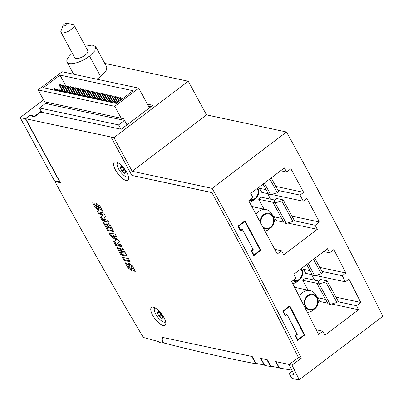 <?xml version="1.0" encoding="UTF-8"?>
<svg xmlns="http://www.w3.org/2000/svg" width="403" height="403" viewBox="0 0 403 403"><rect width="100%" height="100%" fill="white"/><g stroke="black" fill="none" stroke-linecap="round" stroke-linejoin="round"><path stroke-width="0.6" d="M289.238 364.448L275.697 361.612L279.012 367.717L270.761 366.171L267.315 359.819L260.958 358.438L266.907 359.678M150.949 106.714L148.526 106.196M266.04 189.667L257.975 187.944M281.632 218.376L273.224 216.577M273.108 202.341L258.701 199.263L264.086 209.182M258.701 199.263L261.416 197.203L274.75 200.054M251.835 206.568A11.012 9.46 -77.9 0 1 252.077 206.618L266.116 209.615A11.012 9.46 -77.9 0 1 272.101 214.391L273.325 216.774A8.01 6.876 102.1 0 0 265.204 213.706A8.01 6.876 102.1 0 0 260.398 222.401M274.1 216.769L276.151 220.542L274.116 222.083M267.557 193.601L270.574 199.158M259.552 188.277L261.769 192.362L268.257 193.752M310.023 270.67L301.62 268.872M325.609 299.379L317.206 297.58M317.085 283.344L302.683 280.266L308.068 290.185M302.683 280.266L305.398 278.206L318.733 281.057M299.459 296.689A11.012 9.46 -77.9 0 1 302.9 292.366A11.012 9.46 -77.9 0 1 310.098 290.618L296.059 287.621A11.012 9.46 102.1 0 0 294.704 287.445M318.078 297.767L320.128 301.545L318.098 303.086M311.534 274.604L314.557 280.161M303.53 269.28L305.746 273.365L312.239 274.755M345.88 272.982L333.84 249.563L329.563 252.807L327.448 248.727L293.817 274.242L295.933 278.317L291.656 281.561L318.582 334.445L322.858 331.206L324.883 335.261L358.514 309.746L356.489 305.691L360.761 302.446L348.988 279.088L345.366 281.833L342.258 275.733L345.88 272.982L319.821 267.411M237.936 226.159L244.999 220.799L260.822 250.283L253.759 255.643L251.145 250.731L253.003 249.321L242.455 229.665L240.596 231.075L237.936 226.159L238.531 226.285A1959.24 710.791 -127.2 0 1 240.747 230.385L240.158 230.259M298.391 357.506L301.323 358.136L292.034 365.183L299.233 379.737L382.85 316.3C352.781 255.411 320.667 193.974 286.503 131.988L212.18 188.372L132.189 171.275L113.928 137.64L111.006 137.015L131.862 175.431L211.852 192.528L229.075 224.249A1953.905 708.857 52.8 0 1 298.391 357.506L289.102 364.554L292.034 365.183M301.323 358.136C273.305 301.993 243.588 245.407 212.18 188.372M282.735 311.141L289.797 305.781L304.658 335.064L297.595 340.419L295.142 335.543L297.001 334.137L287.097 314.617L285.238 316.028L282.735 311.141L283.319 311.267A1959.24 710.791 -127.2 0 1 285.4 315.337L284.82 315.211M251.799 206.502L277.249 254.011L281.526 250.767L283.677 254.852L317.307 229.337L315.156 225.252L319.428 222.013L306.925 198.493L303.303 201.243L300.003 195.097L303.63 192.352L290.87 168.776L286.598 172.021L284.372 167.92L250.737 193.43L252.963 197.535L248.691 200.775L251.799 206.502M34.89 116.532L34.698 116.19L41.247 111.223M147.412 104.145L152.813 105.299L121.227 129.262L40.774 112.064L34.643 116.719L29.757 115.671L25.701 118.744L111.006 137.015M286.503 131.988L206.517 114.885L188.256 81.255L113.928 137.64M188.256 81.255L104.805 63.417M43.529 99.858L20.15 117.595L54.445 180.756L59.709 181.884L25.414 118.719L20.15 117.595M25.414 118.719L30.059 115.198L34.698 116.19M85.391 46.239L92.116 45.055L95.682 46.612L106.815 67.12L105.989 71.271L100.669 76.625A16.271 5.884 151.5 0 1 96.846 79.189M292.356 371.123L289.203 373.51L294.049 374.548A1953.905 708.857 -127.2 0 0 289.102 364.554M162.228 337.336L251.865 356.459L162.228 337.336L163.17 339.074L162.671 341.109L163.653 342.923A3754.293 1362.019 -127.2 0 0 255.774 363.763L251.82 356.489M289.203 364.478L276.005 361.657L279.481 368.06A3754.293 1362.019 -127.2 0 0 291.863 370.12M270.987 366.216L270.554 366.498A3754.293 1362.019 -127.2 0 1 264.761 365.45L260.958 358.438M260.973 358.463L260.655 358.398L264.207 364.942L255.96 363.4L252.268 356.605L251.865 356.459M256.248 363.451L255.774 363.763M270.554 366.498L266.867 359.703M289.203 373.51L291.994 378.649A3754.293 1362.019 -127.2 0 0 299.233 379.737M206.517 114.885L132.189 171.275M30.396 115.812L30.059 115.198M260.822 250.283L260.232 250.157L253.915 254.948A1959.24 710.791 -127.2 0 0 251.734 250.857L251.145 250.731M242.455 229.665L241.86 229.539M304.658 335.064L304.079 334.938L297.762 339.729A1959.24 710.791 -127.2 0 0 295.721 335.669L295.142 335.548M287.097 314.617L286.513 314.491M131.922 175.441L211.907 192.629M162.238 337.356L163.019 339.014L162.374 341.613L162.938 342.651A11.511 4.176 52.8 0 1 162.928 342.651A11.511 4.176 52.8 0 1 158.072 341.437A3754.293 1362.019 52.8 0 1 143.312 337.447A1958.741 710.61 52.8 0 1 58.269 187.702L54.929 181.546L60.445 182.73L25.701 118.744M105.566 216.436L103.732 213.056L97.461 211.716L98.644 213.897L102.513 214.723L100.599 217.499L102.438 220.879L108.704 222.219L107.581 220.144L103.576 219.292L105.566 216.436M127.182 256.253L123.036 248.616L121.902 248.374L124.451 253.064L122.915 252.736L120.724 248.701L119.726 248.485L121.918 252.52L120.452 252.207L117.963 247.628L116.83 247.387L120.915 254.913L127.182 256.253M101.45 211.026L102.649 211.283L99.858 205.968L96.045 203.062L96.559 207.439L93.874 203.041L92.67 202.785L95.355 207.787L98.926 210.391L98.352 205.913L101.45 211.026L102.337 210.492M163.296 325.619A11.264 4.085 -127.2 0 0 165.089 325.367A11.264 4.085 -127.2 0 0 161.538 313.922A11.264 4.085 -127.2 0 0 151.478 307.418A11.264 4.085 -127.2 0 0 153.745 317.035A11.264 4.085 -127.2 0 0 163.296 325.619M126.149 180.458A11.264 4.085 -127.2 0 0 127.942 180.206A11.264 4.085 -127.2 0 0 124.391 168.761A11.264 4.085 -127.2 0 0 114.331 162.258A11.264 4.085 -127.2 0 0 116.598 171.874A11.264 4.085 -127.2 0 0 126.149 180.458M134.083 271.128L135.282 271.385L132.461 266.01L128.612 263.083L129.126 267.496L126.446 263.038L125.247 262.781L127.953 267.859L131.574 270.484L131 266.045L134.083 271.128L134.97 270.594M130.204 261.814L128.486 258.65L122.22 257.31L123.938 260.474L130.204 261.814M113.858 231.71L109.651 223.962L108.518 223.72L111.067 228.41L109.53 228.083L107.339 224.048L106.342 223.836L108.533 227.871L107.062 227.559L104.579 222.975L103.445 222.733L107.591 230.37L113.858 231.71M119.434 241.865L118.427 240.012L112.694 236.183L116.759 237.055L115.162 234.108L108.891 232.768L110.906 236.475L116.069 239.8L113.747 241.714L115.762 245.422L122.028 246.762L120.905 244.686L116.905 243.835L119.434 241.865M297.187 339.608L297.762 339.729M285.4 315.337L286.926 314.179A1959.24 710.791 52.8 0 1 297.243 334.515L295.721 335.669M304.084 334.938A1959.24 710.791 -127.2 0 0 289.636 306.471L283.319 311.267M253.326 254.822L253.915 254.948M240.747 230.385L242.274 229.226A1959.24 710.791 52.8 0 1 253.26 249.704L251.734 250.857M260.232 250.157A1959.24 710.791 -127.2 0 0 244.848 221.494L238.531 226.285M162.777 341.311L162.374 341.613M163.336 342.343L162.938 342.651L163.336 342.343M55.634 181.012L54.929 181.546M289.636 306.471L289.052 306.351M244.848 221.494L244.253 221.363M253.26 249.704L252.666 249.578M297.243 334.515L296.663 334.389M129.131 262.988L129.872 266.932L129.126 267.496M126.325 263.008L126.895 264.222M128.678 267.27L131.786 270.01M131 266.045L131.741 265.481L132.431 265.965M133.957 268.453L134.824 270.564M96.559 202.981L97.304 206.875L96.559 207.439M93.758 203.016L94.237 204.029M96.156 207.303L99.158 209.928M98.352 205.913L99.098 205.349L99.712 205.762M101.334 208.386L102.191 210.462M123.404 257.567L124.678 259.91L123.938 260.474M124.678 259.91L129.761 260.998M125.162 252.525L124.451 253.064M122.542 252.046L121.918 252.52M120.502 252.218L121.656 254.348L120.915 254.913M121.656 254.348L126.738 255.431M111.777 227.871L111.067 228.41M109.158 227.393L108.533 227.871M107.117 227.569L108.331 229.806L107.591 230.37M108.331 229.806L113.414 230.889M98.649 211.968L99.39 213.333L98.644 213.897M99.39 213.333L103.259 214.159L102.513 214.723M103.259 214.159L100.599 217.499M101.344 216.935L103.178 220.315L102.438 220.879M103.178 220.315L108.261 221.403M116.316 236.234L113.434 235.619L112.694 236.183M110.079 233.02L111.651 235.911L110.906 236.475M111.651 235.911L116.815 239.236L116.069 239.8M116.815 239.236L113.747 241.714M114.492 241.15L116.507 244.858L115.762 245.422M116.507 244.858L121.585 245.946M95.682 46.612L94.851 50.763L89.537 56.118A16.271 5.884 151.5 0 1 67.089 62.138A16.271 5.884 151.5 0 1 72.379 53.307M60.944 32.25L74.877 57.911A7.405 2.68 -28.5 0 0 75.89 58.546A7.405 2.68 -28.5 0 0 83.93 55.982A7.405 2.68 -28.5 0 0 87.894 50.843L73.961 25.182A7.405 2.68 151.5 0 1 69.996 30.321A7.405 2.68 151.5 0 1 61.956 32.885A7.405 2.68 151.5 0 1 60.944 32.25A7.405 2.68 151.5 0 1 60.959 31.061L63.12 25.374A2.398 0.866 -28.5 0 0 63.447 25.963A2.398 0.866 -28.5 0 0 66.424 24.87A2.398 0.866 -28.5 0 0 67.009 23.263A2.398 0.866 -28.5 0 0 64.812 23.853A2.398 0.866 -28.5 0 0 63.12 25.374M67.009 23.263L72.953 24.548A7.405 2.68 151.5 0 1 73.961 25.182M162.621 316.592L161.336 314.229L158.913 316.068A4.378 1.587 -127.2 0 0 159.452 316.718A2.892 1.048 52.8 0 1 159.664 316.738L161.558 318.184A2.892 1.048 52.8 0 1 161.83 318.536A4.378 1.587 -127.2 0 0 162.258 318.627A2.892 1.048 52.8 0 1 162.177 318.32L162.787 317.403A2.892 1.048 52.8 0 1 163.024 317.478A4.378 1.587 -127.2 0 0 162.908 316.919A2.892 1.048 52.8 0 1 162.621 316.592M162.933 317.01L162.323 317.468L162.988 317.252M162.167 318.279L161.83 318.536M161.628 315.065L159.452 316.718M158.777 311.977L157.301 313.101A2.892 1.048 52.8 0 1 157.593 313.428L158.878 315.791A2.892 1.048 52.8 0 1 158.913 316.068M161.336 314.229A2.892 1.048 52.8 0 1 161.296 313.952A4.378 1.587 -127.2 0 0 160.757 313.302A2.892 1.048 52.8 0 1 160.55 313.282L158.656 311.836A2.892 1.048 52.8 0 1 158.379 311.484A4.378 1.587 -127.2 0 0 157.951 311.393A2.892 1.048 52.8 0 1 158.036 311.7L157.427 312.617A2.892 1.048 52.8 0 1 157.185 312.542A4.378 1.587 -127.2 0 0 157.301 313.101M158.722 311.917L157.427 312.617M155.074 307.882A8.76 3.179 -127.2 0 0 154.812 308.033A8.76 3.179 -127.2 0 0 156.576 315.514A8.76 3.179 -127.2 0 0 164.001 322.188A8.76 3.179 -127.2 0 0 165.401 321.992A8.76 3.179 -127.2 0 0 165.613 321.775M125.469 171.431L124.189 169.069L121.766 170.907A4.378 1.587 -127.2 0 0 122.305 171.557A2.892 1.048 52.8 0 1 122.517 171.577L124.406 173.023A2.892 1.048 52.8 0 1 124.683 173.376A4.378 1.587 -127.2 0 0 125.111 173.466A2.892 1.048 52.8 0 1 125.031 173.159L125.64 172.242A2.892 1.048 52.8 0 1 125.877 172.318A4.378 1.587 -127.2 0 0 125.761 171.759A2.892 1.048 52.8 0 1 125.469 171.431M125.786 171.849L125.177 172.308L125.842 172.091M125.021 173.119L124.683 173.376M124.482 169.905L122.305 171.557M121.63 166.817L120.154 167.94A2.892 1.048 52.8 0 1 120.447 168.268L121.726 170.63A2.892 1.048 52.8 0 1 121.766 170.907M124.189 169.069A2.892 1.048 52.8 0 1 124.149 168.792A4.378 1.587 -127.2 0 0 123.61 168.142A2.892 1.048 52.8 0 1 123.404 168.122L121.51 166.676A2.892 1.048 52.8 0 1 121.232 166.323A4.378 1.587 -127.2 0 0 120.804 166.232A2.892 1.048 52.8 0 1 120.89 166.54L120.28 167.457A2.892 1.048 52.8 0 1 120.039 167.381A4.378 1.587 -127.2 0 0 120.154 167.94M121.575 166.756L120.28 167.457M117.928 162.721A8.76 3.179 -127.2 0 0 117.666 162.872A8.76 3.179 -127.2 0 0 119.429 170.353A8.76 3.179 -127.2 0 0 126.854 177.028A8.76 3.179 -127.2 0 0 128.255 176.826A8.76 3.179 -127.2 0 0 128.466 176.615M120.935 129.202L118.598 124.895L124.542 120.386L45.433 103.475L39.489 107.984L41.826 112.291M118.598 124.895L39.489 107.984M126.99 124.89L124.542 120.386M303.63 192.352L275.838 186.408M286.598 172.021L280.639 170.746M281.526 250.767L274.775 249.326M317.307 229.337L287.656 223M283.677 222.149L276.151 220.542M315.156 225.252L293.888 220.708M319.428 222.013L291.984 216.144M303.303 201.243L271.531 194.453M300.003 195.097L277.999 190.397M329.563 252.807L323.72 251.558M322.858 331.206L316.254 329.795M358.514 309.746L331.639 304.003M327.659 303.152L320.128 301.545M356.489 305.691L337.87 301.711M360.761 302.446L335.961 297.147M345.366 281.833L315.514 275.45M342.258 275.733L321.982 271.4M292.669 280.795A8.01 6.876 102.1 0 0 299.409 279.868L297.318 281.536A11.012 9.46 -77.9 0 1 292.694 283.561M293.248 280.352A7.37 6.327 102.1 0 0 294.15 280.629A7.37 6.327 102.1 0 0 300.95 277.188A7.37 6.327 102.1 0 0 300.915 268.856M299.409 279.868A8.01 6.876 102.1 0 0 301.716 269.063A8.01 6.876 102.1 0 0 301.394 268.494M263.401 227.982A8.01 6.876 102.1 0 0 270.861 227.695A8.01 6.876 102.1 0 0 271.018 227.574L268.927 229.247A11.012 9.46 -77.9 0 1 268.715 229.408A11.012 9.46 -77.9 0 1 265.083 231.126M256.127 214.482A11.012 9.46 -77.9 0 1 266.116 209.615M262.479 226.264A7.37 6.327 102.1 0 0 265.758 228.335A7.37 6.327 102.1 0 0 273.486 222.456A7.37 6.327 102.1 0 0 268.841 213.928A7.37 6.327 102.1 0 0 264.02 215.096A7.37 6.327 102.1 0 0 261.325 224.118M271.018 227.574A8.01 6.876 102.1 0 0 273.325 216.774M249.548 200.125A8.01 6.876 102.1 0 0 255.426 198.865L253.341 200.533A11.012 9.46 -77.9 0 1 249.573 202.402M257.285 188.468A7.37 6.327 -77.9 0 1 256.782 196.493A7.37 6.327 -77.9 0 1 250.198 199.631M255.426 198.865A8.01 6.876 102.1 0 0 257.759 188.105M310.098 290.618A11.012 9.46 -77.9 0 1 316.083 295.394L317.307 297.777A8.01 6.876 102.1 0 0 307.716 295.57A8.01 6.876 102.1 0 0 305.378 306.728A8.01 6.876 102.1 0 0 314.995 308.577A8.01 6.876 102.1 0 0 317.307 297.777M314.995 308.577L312.909 310.25A11.012 9.46 -77.9 0 1 307.444 312.335M308.003 296.099A7.37 6.327 102.1 0 0 304.97 303.666A7.37 6.327 102.1 0 0 309.741 309.338A7.37 6.327 102.1 0 0 317.468 303.459A7.37 6.327 102.1 0 0 312.819 294.931A7.37 6.327 102.1 0 0 308.003 296.099M327.14 280.896L338.273 301.404L336.883 302.457L325.75 281.949L327.14 280.896L320.743 279.526L317.957 281.642L318.36 282.382M317.957 281.642L319.03 281.873L316.96 283.445L319.116 283.903L330.253 304.411L336.883 302.457M319.116 283.903L325.75 281.949M314.859 258.278L322.687 272.69L321.297 273.748L313.469 259.33M308.018 263.466L314.662 275.702L321.297 273.748M316.96 283.445L328.092 303.953L330.253 304.411M306.668 264.489L312.506 275.239L314.662 275.702M283.158 199.893L294.291 220.401L292.9 221.454L281.768 200.946L283.158 199.893L276.765 198.523L273.975 200.639L274.378 201.379M273.975 200.639L275.048 200.87L272.977 202.442L275.138 202.9L286.271 223.408L292.9 221.454M275.138 202.9L281.768 200.946M271.214 177.894L278.705 191.692L277.314 192.745L269.824 178.952M264.378 183.083L270.685 194.699L277.314 192.745M272.977 202.442L284.11 222.95L286.271 223.408M263.023 184.111L268.524 194.236L270.685 194.699M82.383 96.156L83.486 95.315L84.126 96.503M81.744 94.856L82.363 94.629L81.744 94.856L81.618 95.99M83.486 95.315L82.363 94.629M81.99 94.912L82.363 96.151M72.893 87.184L72.273 87.411L72.893 87.184L74.016 87.874L74.656 89.058M74.016 87.874L72.898 88.715L75.432 93.385M72.52 87.466L72.898 88.715L72.147 88.559L74.555 92.992M72.147 88.559L72.273 87.411M60.354 84.504L59.735 84.731L60.354 84.504L61.478 85.194L62.122 86.378M61.478 85.194L60.359 86.035L62.893 90.705M59.987 84.786L60.359 86.035L59.609 85.874L62.017 90.312M59.609 85.874L59.735 84.731M116.845 102.362L117.469 102.13L116.845 102.362L116.764 103.092M117.777 102.322L117.469 102.13M117.097 102.412L117.202 102.76M107.999 94.685L107.374 94.917L107.999 94.685L109.117 95.375L109.762 96.564M109.117 95.375L108.004 96.221L110.538 100.886M107.626 94.967L108.004 96.221L107.253 96.06L109.661 100.498M107.253 96.06L107.374 94.917M95.461 92.005L94.836 92.237L95.461 92.005L96.579 92.695L97.224 93.884M96.579 92.695L95.466 93.541L98 98.206M95.088 92.287L95.466 93.541L94.715 93.38L97.123 97.818M94.715 93.38L94.836 92.237M85.431 89.864L84.806 90.091L85.431 89.864L86.549 90.554L87.194 91.738M86.549 90.554L85.436 91.395L87.97 96.065M85.058 90.146L85.436 91.395L84.685 91.239L87.093 95.672M84.685 91.239L84.806 90.091M66.948 91.693L67.321 91.41L66.697 91.642L67.321 92.932L68.439 92.101L69.084 93.289M66.697 91.642L66.576 92.776M68.439 92.101L67.321 91.41M54.798 90.257L55.901 89.421L56.546 90.61M54.158 88.962L54.783 88.731L54.158 88.962L54.037 90.096M55.901 89.421L54.783 88.731M54.41 89.013L54.783 90.252M102.05 99.198L102.422 98.916L101.803 99.143L102.427 100.438L103.546 99.606L104.186 100.79M101.803 99.143L101.677 100.276M103.546 99.606L102.422 98.916M120.537 97.37L119.913 97.597L120.537 97.37L121.656 98.055L122.164 98.997M121.656 98.055L120.542 98.901L121.051 99.843M120.165 97.647L120.542 98.901L119.787 98.74L120.578 100.201M119.787 98.74L119.913 97.597M89.516 96.519L89.884 96.236L89.264 96.463L89.889 97.758L91.007 96.927L91.652 98.11M89.264 96.463L89.139 97.597M91.007 96.927L89.884 96.236M70.384 86.645L69.764 86.877L70.384 86.645L71.507 87.335L72.152 88.524M71.507 87.335L70.389 88.181L72.923 92.846M70.016 86.927L70.389 88.181L69.638 88.02L72.046 92.458M69.638 88.02L69.764 86.877M79.487 94.373L79.854 94.09L79.235 94.322L79.859 95.617L80.978 94.781L81.623 95.969M79.235 94.322L79.109 95.456M80.978 94.781L79.854 94.09M105.49 94.151L104.871 94.378L105.49 94.151L106.609 94.841L107.253 96.025M106.609 94.841L105.495 95.687L108.029 100.352M105.118 94.433L105.495 95.687L104.745 95.526L107.153 99.959M104.745 95.526L104.871 94.378M114.976 103.123L116.079 102.286L116.593 103.223M114.336 101.823L114.961 101.596L114.336 101.823L114.215 102.956M116.079 102.286L114.961 101.596M114.588 101.878L114.961 103.118M64.828 92.403L65.931 91.567L66.576 92.75M64.188 91.103L64.812 90.877L64.188 91.103L64.067 92.237M65.931 91.567L64.812 90.877M64.44 91.159L64.812 92.398M138.723 88.141L62.117 71.764L38.149 89.95L44.607 101.843L121.212 118.22L114.754 106.327L138.723 88.141L149.432 107.868M47.876 103.994L46.985 102.357L44.607 101.843M38.149 89.95L114.754 106.327M124.477 120.371L123.59 118.734L121.212 118.22M133.071 90.725L59.976 75.099L43.247 87.789L116.341 103.415L133.071 90.725M46.985 102.357L123.59 118.734M65.81 85.844L59.976 75.099M92.952 91.471L92.332 91.698L92.952 91.471L94.075 92.161L94.72 93.345M94.075 92.161L92.957 93.007L95.491 97.672M92.579 91.753L92.957 93.007L92.206 92.846L94.614 97.279M92.206 92.846L92.332 91.698M82.922 89.325L82.303 89.557L82.922 89.325L84.046 90.015L84.685 91.204M84.046 90.015L82.927 90.861L85.461 95.526M82.55 89.607L82.927 90.861L82.177 90.7L84.585 95.138M82.177 90.7L82.303 89.557M99.934 99.904L101.037 99.067L101.682 100.256M99.294 98.609L99.914 98.382L99.294 98.609L99.168 99.743M101.037 99.067L99.914 98.382M99.546 98.664L99.919 99.904M118.029 96.831L117.404 97.058L118.029 96.831L119.147 97.521L119.792 98.705M119.147 97.521L118.034 98.367L119.479 101.032M117.656 97.113L118.034 98.367L117.283 98.206L119.011 101.39M117.283 98.206L117.404 97.058M77.366 95.083L78.469 94.247L79.114 95.43M76.726 93.783L77.351 93.556L76.726 93.783L76.605 94.917L75.96 93.708L74.857 94.544M78.469 94.247L77.351 93.556M76.978 93.839L77.351 95.078M67.88 86.111L67.256 86.338L67.88 86.111L68.999 86.801L69.643 87.985M68.999 86.801L67.885 87.647L70.419 92.312M67.508 86.393L67.885 87.647L67.13 87.486L69.543 91.919M67.13 87.486L67.256 86.338M112.084 101.344L112.452 101.062L111.833 101.289L112.457 102.584L113.575 101.747L114.22 102.936M111.833 101.289L111.707 102.422M113.575 101.747L112.452 101.062M87.396 97.224L88.499 96.388L89.144 97.576M86.756 95.929L87.38 95.702L86.756 95.929L86.635 97.063M88.499 96.388L87.38 95.702M87.008 95.985L87.38 97.224M102.982 93.617L102.362 93.844L102.982 93.617L104.105 94.302L104.75 95.491M104.105 94.302L102.987 95.148L105.521 99.813M102.614 93.899L102.987 95.148L102.236 94.987L104.644 99.425M102.236 94.987L102.362 93.844M80.414 88.791L79.794 89.018L80.414 88.791L81.537 89.481L82.182 90.665M81.537 89.481L80.424 90.327L82.953 94.992M80.046 89.073L80.424 90.327L79.668 90.166L82.076 94.599M79.668 90.166L79.794 89.018M61.931 90.62L62.304 90.337L61.679 90.569L62.304 91.864L63.422 91.028L64.067 92.216M61.679 90.569L61.558 91.703M63.422 91.028L62.304 90.337M115.52 96.297L114.9 96.524L115.52 96.297L116.638 96.982L117.283 98.171M116.638 96.982L115.525 97.828L117.913 102.221M115.147 96.579L115.525 97.828L114.774 97.667L117.182 102.105M114.774 97.667L114.9 96.524M97.425 99.37L98.528 98.534L99.173 99.717M96.785 98.07L97.41 97.843L96.785 98.07L96.665 99.209M98.528 98.534L97.41 97.843M97.037 98.125L97.41 99.365M90.443 90.937L89.824 91.164L90.443 90.937L91.567 91.622L92.211 92.811M91.567 91.622L90.453 92.468L92.982 97.133M90.076 91.219L90.453 92.468L89.698 92.307L92.106 96.745M89.698 92.307L89.824 91.164M74.217 93.249L74.842 93.022L74.217 93.249L74.097 94.383M75.96 93.708L74.842 93.022M74.469 93.3L74.842 94.544M65.372 85.577L64.747 85.804L65.372 85.577L66.49 86.262L67.135 87.451M66.49 86.262L65.377 87.108L67.911 91.773M64.999 85.859L65.377 87.108L64.626 86.947L67.034 91.385M64.626 86.947L64.747 85.804M109.964 102.05L111.067 101.213L111.712 102.397M109.324 100.755L109.948 100.523L109.324 100.755L109.203 101.888M111.067 101.213L109.948 100.523M109.576 100.805L109.948 102.045M100.478 93.078L99.853 93.31L100.478 93.078L101.596 93.768L102.241 94.952M101.596 93.768L100.483 94.614L103.012 99.279M100.105 93.36L100.483 94.614L99.727 94.453L102.135 98.891M99.727 94.453L99.853 93.31M77.91 88.257L77.285 88.484L77.91 88.257L79.028 88.942L79.673 90.131M79.028 88.942L77.915 89.788L80.449 94.453M77.537 88.539L77.915 89.788L77.159 89.627L79.572 94.065M77.159 89.627L77.285 88.484M84.499 95.446L84.872 95.163L84.247 95.39L84.872 96.685L85.99 95.854L86.635 97.037M84.247 95.39L84.126 96.529M85.99 95.854L84.872 95.163M113.011 95.758L112.392 95.99L113.011 95.758L114.135 96.448L114.779 97.637M114.135 96.448L113.016 97.294L115.55 101.959M112.644 96.04L113.016 97.294L112.266 97.133L114.674 101.571M112.266 97.133L112.392 95.99M59.815 91.33L60.918 90.494L61.563 91.677M59.176 90.03L59.795 89.804L59.176 90.03L59.05 91.169M60.918 90.494L59.795 89.804M59.422 90.086L59.8 91.325M72.354 94.01L73.452 93.174L74.097 94.357M71.714 92.71L72.333 92.483L71.714 92.71L71.588 93.849M73.452 93.174L72.333 92.483M71.961 92.766L72.333 94.005M94.529 97.591L94.901 97.309L94.277 97.536L94.901 98.831L96.02 97.994L96.665 99.183M94.277 97.536L94.156 98.67L93.516 97.461L92.413 98.297M96.02 97.994L94.901 97.309M107.067 100.271L107.44 99.989L106.815 100.216L107.44 101.511L108.558 100.679L109.203 101.863M106.815 100.216L106.694 101.349M108.558 100.679L107.44 99.989M62.863 85.038L62.243 85.27L62.863 85.038L63.981 85.728L64.626 86.912M63.981 85.728L62.868 86.574L65.402 91.239M62.49 85.32L62.868 86.574L62.117 86.413L64.525 90.851M62.117 86.413L62.243 85.27M87.94 90.398L87.315 90.63L87.94 90.398L89.058 91.088L89.703 92.272M89.058 91.088L87.945 91.934L90.479 96.599M87.567 90.68L87.945 91.934L87.189 91.773L89.602 96.211M87.189 91.773L87.315 90.63M75.401 87.718L74.777 87.95L75.401 87.718L76.52 88.408L77.164 89.592M76.52 88.408L75.406 89.254L77.94 93.919M75.029 88L75.406 89.254L74.656 89.093L77.064 93.531M74.656 89.093L74.777 87.95M97.969 92.544L97.345 92.771L97.969 92.544L99.088 93.234L99.732 94.418M99.088 93.234L97.974 94.075L100.508 98.745M97.597 92.826L97.974 94.075L97.224 93.919L99.632 98.352M97.224 93.919L97.345 92.771M110.508 95.224L109.883 95.451L110.508 95.224L111.626 95.914L112.271 97.098M111.626 95.914L110.513 96.76L113.047 101.425M110.135 95.506L110.513 96.76L109.757 96.599L112.165 101.032M109.757 96.599L109.883 95.451M122.673 98.186L123.041 97.904L122.421 98.131L122.774 98.534M122.341 98.861L122.421 98.131M123.041 97.904L123.353 98.095M56.919 89.552L57.291 89.27L56.667 89.496L57.291 90.791L58.41 89.955L59.055 91.143M56.667 89.496L56.546 90.63M58.41 89.955L57.291 89.27M69.845 93.476L70.948 92.635L71.593 93.823M69.205 92.176L69.825 91.949L69.205 92.176L69.079 93.31M70.948 92.635L69.825 91.949M69.457 92.232L69.83 93.471M104.946 100.977L106.049 100.14L106.694 101.329M104.306 99.682L104.931 99.45L104.306 99.682L104.186 100.815M106.049 100.14L104.931 99.45M104.558 99.732L104.931 100.977M91.773 97.002L92.393 96.77L91.773 97.002L91.647 98.136M93.516 97.461L92.393 96.77M92.02 97.052L92.398 98.297M89.537 56.118L100.669 76.625M162.167 317.72L161.558 318.184M161.694 315.196L159.664 316.738M161.296 313.957L158.878 315.791M159.079 312.3L157.593 313.428M158.339 311.474L158.036 311.7M125.021 172.56L124.406 173.023M124.547 170.036L122.517 171.577M124.149 168.797L121.726 170.63M121.933 167.139L120.447 168.268M121.192 166.308L120.89 166.54M67.089 62.138L73.653 74.233M301.716 269.063L301.414 268.479"/></g></svg>
